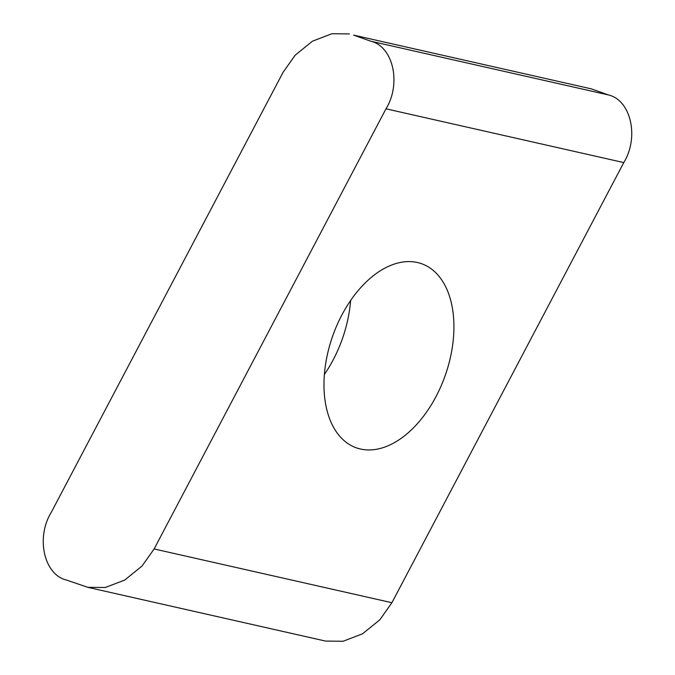 <?xml version="1.0" encoding="UTF-8"?>
<svg xmlns="http://www.w3.org/2000/svg" width="675" height="675" viewBox="0 0 675 675"><rect width="100%" height="100%" fill="white"/><g stroke="black" fill="none" stroke-linecap="round" stroke-linejoin="round"><path stroke-width="1.01" d="M360.45 449.01A97.664 59.628 -70.5 0 1 356.273 447.803A97.664 59.628 -70.5 0 1 331.611 339.179A97.664 59.628 -70.5 0 1 417.462 262.524A97.664 59.628 -70.5 0 1 421.63 263.731A97.664 59.628 -70.5 0 1 446.293 372.355A97.664 59.628 -70.5 0 1 360.45 449.01M154.128 548.952L385.99 108.818C401.558 83.573 393.162 46.389 370.71 41.192L608.504 94.964C630.948 100.153 639.352 137.337 623.776 162.582L391.913 602.716L379.806 619.81L362.517 633.825L343.102 641.25L325.586 641.09L87.792 587.326L105.317 587.486L124.732 580.053L142.02 566.047L154.128 548.952L391.913 602.716M353.565 35.108L591.351 88.872L353.565 35.108L370.71 41.192M349.414 33.91L331.898 33.75L312.483 41.175L295.194 55.19L283.087 72.284L51.224 512.418C35.648 537.663 44.052 574.847 66.496 580.036L87.792 587.326M591.351 88.872L608.504 94.964M350.629 300.518A97.664 59.628 -70.5 0 1 324.371 374.482M623.776 162.582L385.99 108.818"/></g></svg>
